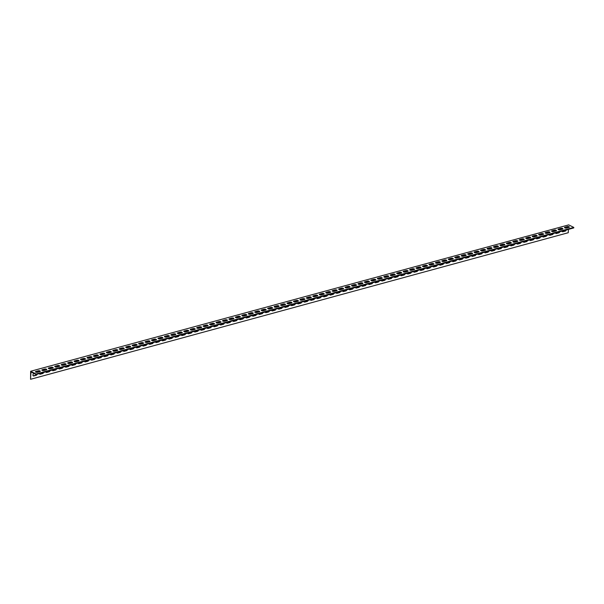 <?xml version="1.0" encoding="UTF-8"?>
<svg xmlns="http://www.w3.org/2000/svg" width="604" height="604" viewBox="0 0 604 604"><rect width="100%" height="100%" fill="white"/><g stroke="black" fill="none" stroke-linecap="round" stroke-linejoin="round"><path stroke-width="0.91" d="M568.56 227.096L568.538 227.512M568.432 229.384L568.251 232.729L30.562 379.289L30.638 371.271L36.119 373.974L36.089 374.495L30.978 371.973L30.562 379.289M36.119 373.974L573.8 227.406L568.689 224.884L30.638 371.271M43.141 372.57A1.268 0.883 -63.8 0 1 42.272 373.378L39.909 374.019A1.268 0.883 -63.8 0 1 39.615 374.042M36.685 374.329A1.268 0.883 -63.8 0 1 35.825 375.137L33.454 375.779A1.268 0.883 -63.8 0 1 33.16 375.801M49.596 370.811A1.268 0.883 -63.8 0 1 48.728 371.619L46.365 372.26A1.268 0.883 -63.8 0 1 46.063 372.283M56.044 369.052A1.268 0.883 -63.8 0 1 55.183 369.859L52.812 370.501A1.268 0.883 -63.8 0 1 52.518 370.524M62.499 367.292A1.268 0.883 -63.8 0 1 61.631 368.1L59.267 368.742A1.268 0.883 -63.8 0 1 58.965 368.765M68.947 365.533A1.268 0.883 -63.8 0 1 68.086 366.341L65.715 366.983A1.268 0.883 -63.8 0 1 65.421 367.006M75.402 363.774A1.268 0.883 -63.8 0 1 74.534 364.582L72.17 365.224A1.268 0.883 -63.8 0 1 71.876 365.254M81.857 362.015A1.268 0.883 -63.8 0 1 80.989 362.823L78.626 363.465A1.268 0.883 -63.8 0 1 78.324 363.495M88.305 360.256A1.268 0.883 -63.8 0 1 87.444 361.064L85.073 361.705A1.268 0.883 -63.8 0 1 84.779 361.736M94.76 358.504A1.268 0.883 -63.8 0 1 93.892 359.304L91.529 359.954A1.268 0.883 -63.8 0 1 91.227 359.976M101.208 356.745A1.268 0.883 -63.8 0 1 100.347 357.545L97.976 358.195A1.268 0.883 -63.8 0 1 97.682 358.217M107.663 354.986A1.268 0.883 -63.8 0 1 106.795 355.786L104.432 356.436A1.268 0.883 -63.8 0 1 104.13 356.458M114.118 353.227A1.268 0.883 -63.8 0 1 113.25 354.027L110.887 354.676A1.268 0.883 -63.8 0 1 110.585 354.699M120.566 351.468A1.268 0.883 -63.8 0 1 119.705 352.268L117.335 352.917A1.268 0.883 -63.8 0 1 117.04 352.94M127.021 349.708A1.268 0.883 -63.8 0 1 126.153 350.509L123.79 351.158A1.268 0.883 -63.8 0 1 123.488 351.181M133.469 347.949A1.268 0.883 -63.8 0 1 132.608 348.75L130.238 349.399A1.268 0.883 -63.8 0 1 129.943 349.422M139.924 346.19A1.268 0.883 -63.8 0 1 139.056 346.99L136.693 347.64A1.268 0.883 -63.8 0 1 136.391 347.662M146.379 344.431A1.268 0.883 -63.8 0 1 145.511 345.239L143.148 345.881A1.268 0.883 -63.8 0 1 142.846 345.903M152.827 342.672A1.268 0.883 -63.8 0 1 151.966 343.48L149.596 344.121A1.268 0.883 -63.8 0 1 149.301 344.144M159.282 340.913A1.268 0.883 -63.8 0 1 158.414 341.721L156.051 342.362A1.268 0.883 -63.8 0 1 155.749 342.385M165.73 339.154A1.268 0.883 -63.8 0 1 164.869 339.961L162.499 340.603A1.268 0.883 -63.8 0 1 162.204 340.626M172.185 337.394A1.268 0.883 -63.8 0 1 171.317 338.202L168.954 338.844A1.268 0.883 -63.8 0 1 168.652 338.867M178.641 335.635A1.268 0.883 -63.8 0 1 177.772 336.443L175.409 337.085A1.268 0.883 -63.8 0 1 175.107 337.108M185.088 333.876A1.268 0.883 -63.8 0 1 184.22 334.684L181.857 335.326A1.268 0.883 -63.8 0 1 181.562 335.348M191.543 332.117A1.268 0.883 -63.8 0 1 190.675 332.925L188.312 333.567A1.268 0.883 -63.8 0 1 188.01 333.589M197.991 330.358A1.268 0.883 -63.8 0 1 197.131 331.166L194.76 331.807A1.268 0.883 -63.8 0 1 194.465 331.83M204.446 328.599A1.268 0.883 -63.8 0 1 203.578 329.406L201.215 330.048A1.268 0.883 -63.8 0 1 200.913 330.078M210.902 326.839A1.268 0.883 -63.8 0 1 210.033 327.647L207.67 328.289A1.268 0.883 -63.8 0 1 207.368 328.319M217.349 325.08A1.268 0.883 -63.8 0 1 216.481 325.888L214.118 326.538A1.268 0.883 -63.8 0 1 213.824 326.56M223.805 323.329A1.268 0.883 -63.8 0 1 222.936 324.129L220.573 324.778A1.268 0.883 -63.8 0 1 220.271 324.801M230.252 321.57A1.268 0.883 -63.8 0 1 229.392 322.37L227.021 323.019A1.268 0.883 -63.8 0 1 226.727 323.042M236.708 319.81A1.268 0.883 -63.8 0 1 235.839 320.611L233.476 321.26A1.268 0.883 -63.8 0 1 233.174 321.283M243.155 318.051A1.268 0.883 -63.8 0 1 242.295 318.852L239.924 319.501A1.268 0.883 -63.8 0 1 239.629 319.524M249.611 316.292A1.268 0.883 -63.8 0 1 248.742 317.092L246.379 317.742A1.268 0.883 -63.8 0 1 246.085 317.764M256.066 314.533A1.268 0.883 -63.8 0 1 255.198 315.333L252.834 315.983A1.268 0.883 -63.8 0 1 252.532 316.005M262.513 312.774A1.268 0.883 -63.8 0 1 261.653 313.574L259.282 314.223A1.268 0.883 -63.8 0 1 258.988 314.246M268.969 311.015A1.268 0.883 -63.8 0 1 268.101 311.815L265.737 312.464A1.268 0.883 -63.8 0 1 265.435 312.487M275.416 309.256A1.268 0.883 -63.8 0 1 274.556 310.063L272.185 310.705A1.268 0.883 -63.8 0 1 271.891 310.728M281.872 307.496A1.268 0.883 -63.8 0 1 281.003 308.304L278.64 308.946A1.268 0.883 -63.8 0 1 278.346 308.969M288.327 305.737A1.268 0.883 -63.8 0 1 287.459 306.545L285.096 307.187A1.268 0.883 -63.8 0 1 284.794 307.209M294.775 303.978A1.268 0.883 -63.8 0 1 293.914 304.786L291.543 305.428A1.268 0.883 -63.8 0 1 291.249 305.45M301.23 302.219A1.268 0.883 -63.8 0 1 300.362 303.027L297.998 303.669A1.268 0.883 -63.8 0 1 297.697 303.691M307.678 300.46A1.268 0.883 -63.8 0 1 306.817 301.268L304.446 301.909A1.268 0.883 -63.8 0 1 304.152 301.932M314.133 298.701A1.268 0.883 -63.8 0 1 313.265 299.508L310.901 300.15A1.268 0.883 -63.8 0 1 310.607 300.173M320.588 296.942A1.268 0.883 -63.8 0 1 319.72 297.749L317.357 298.391A1.268 0.883 -63.8 0 1 317.055 298.414M327.036 295.182A1.268 0.883 -63.8 0 1 326.175 295.99L323.804 296.632A1.268 0.883 -63.8 0 1 323.51 296.662M333.491 293.423A1.268 0.883 -63.8 0 1 332.623 294.231L330.26 294.873A1.268 0.883 -63.8 0 1 329.958 294.903M339.939 291.664A1.268 0.883 -63.8 0 1 339.078 292.472L336.707 293.114A1.268 0.883 -63.8 0 1 336.413 293.144M346.394 289.905A1.268 0.883 -63.8 0 1 345.526 290.713L343.163 291.362A1.268 0.883 -63.8 0 1 342.868 291.385M352.849 288.153A1.268 0.883 -63.8 0 1 351.981 288.954L349.618 289.603A1.268 0.883 -63.8 0 1 349.316 289.626M359.297 286.394A1.268 0.883 -63.8 0 1 358.436 287.194L356.066 287.844A1.268 0.883 -63.8 0 1 355.771 287.866M365.752 284.635A1.268 0.883 -63.8 0 1 364.884 285.435L362.521 286.085A1.268 0.883 -63.8 0 1 362.219 286.107M372.2 282.876A1.268 0.883 -63.8 0 1 371.339 283.676L368.969 284.325A1.268 0.883 -63.8 0 1 368.674 284.348M378.655 281.117A1.268 0.883 -63.8 0 1 377.787 281.917L375.424 282.566A1.268 0.883 -63.8 0 1 375.122 282.589M385.11 279.358A1.268 0.883 -63.8 0 1 384.242 280.158L381.879 280.807A1.268 0.883 -63.8 0 1 381.577 280.83M391.558 277.598A1.268 0.883 -63.8 0 1 390.697 278.399L388.327 279.048A1.268 0.883 -63.8 0 1 388.032 279.071M398.013 275.839A1.268 0.883 -63.8 0 1 397.145 276.647L394.782 277.289A1.268 0.883 -63.8 0 1 394.48 277.312M404.461 274.08A1.268 0.883 -63.8 0 1 403.6 274.888L401.23 275.53A1.268 0.883 -63.8 0 1 400.935 275.552M410.916 272.321A1.268 0.883 -63.8 0 1 410.048 273.129L407.685 273.771A1.268 0.883 -63.8 0 1 407.383 273.793M417.372 270.562A1.268 0.883 -63.8 0 1 416.503 271.37L414.14 272.011A1.268 0.883 -63.8 0 1 413.838 272.034M423.819 268.803A1.268 0.883 -63.8 0 1 422.959 269.611L420.588 270.252A1.268 0.883 -63.8 0 1 420.293 270.275M430.274 267.043A1.268 0.883 -63.8 0 1 429.406 267.851L427.043 268.493A1.268 0.883 -63.8 0 1 426.741 268.516M436.722 265.284A1.268 0.883 -63.8 0 1 435.861 266.092L433.491 266.734A1.268 0.883 -63.8 0 1 433.196 266.757M443.177 263.525A1.268 0.883 -63.8 0 1 442.309 264.333L439.946 264.975A1.268 0.883 -63.8 0 1 439.644 264.997M449.633 261.766A1.268 0.883 -63.8 0 1 448.764 262.574L446.401 263.216A1.268 0.883 -63.8 0 1 446.099 263.238M456.08 260.007A1.268 0.883 -63.8 0 1 455.212 260.815L452.849 261.457A1.268 0.883 -63.8 0 1 452.555 261.487M462.536 258.248A1.268 0.883 -63.8 0 1 461.667 259.056L459.304 259.697A1.268 0.883 -63.8 0 1 459.002 259.728M468.983 256.489A1.268 0.883 -63.8 0 1 468.123 257.296L465.752 257.938A1.268 0.883 -63.8 0 1 465.457 257.968M475.439 254.729A1.268 0.883 -63.8 0 1 474.57 255.537L472.207 256.187A1.268 0.883 -63.8 0 1 471.905 256.209M481.894 252.978A1.268 0.883 -63.8 0 1 481.026 253.778L478.662 254.427A1.268 0.883 -63.8 0 1 478.36 254.45M488.342 251.219A1.268 0.883 -63.8 0 1 487.473 252.019L485.11 252.668A1.268 0.883 -63.8 0 1 484.816 252.691M494.797 249.46A1.268 0.883 -63.8 0 1 493.929 250.26L491.565 250.909A1.268 0.883 -63.8 0 1 491.263 250.932M501.244 247.7A1.268 0.883 -63.8 0 1 500.384 248.501L498.013 249.15A1.268 0.883 -63.8 0 1 497.719 249.173M507.7 245.941A1.268 0.883 -63.8 0 1 506.831 246.742L504.468 247.391A1.268 0.883 -63.8 0 1 504.166 247.413M514.147 244.182A1.268 0.883 -63.8 0 1 513.287 244.982L510.916 245.632A1.268 0.883 -63.8 0 1 510.622 245.654M520.603 242.423A1.268 0.883 -63.8 0 1 519.734 243.223L517.371 243.873A1.268 0.883 -63.8 0 1 517.077 243.895M527.058 240.664A1.268 0.883 -63.8 0 1 526.19 241.472L523.827 242.113A1.268 0.883 -63.8 0 1 523.525 242.136M533.506 238.905A1.268 0.883 -63.8 0 1 532.645 239.713L530.274 240.354A1.268 0.883 -63.8 0 1 529.98 240.377M539.961 237.146A1.268 0.883 -63.8 0 1 539.093 237.953L536.73 238.595A1.268 0.883 -63.8 0 1 536.428 238.618M546.409 235.386A1.268 0.883 -63.8 0 1 545.548 236.194L543.177 236.836A1.268 0.883 -63.8 0 1 542.883 236.859M552.864 233.627A1.268 0.883 -63.8 0 1 551.996 234.435L549.632 235.077A1.268 0.883 -63.8 0 1 549.338 235.099M559.319 231.868A1.268 0.883 -63.8 0 1 558.451 232.676L556.088 233.318A1.268 0.883 -63.8 0 1 555.786 233.34M565.767 230.109A1.268 0.883 -63.8 0 1 564.906 230.917L562.535 231.558A1.268 0.883 -63.8 0 1 562.241 231.581M564.936 227.24A1.268 0.476 3.2 0 0 564.491 227.572A1.268 0.476 3.2 0 0 565.216 228.048A1.268 0.476 3.2 0 0 566.582 228.048L568.945 227.398A1.268 0.476 3.2 0 0 569.391 227.066A1.268 0.476 3.2 0 0 568.674 226.591A1.268 0.476 3.2 0 0 567.299 226.591L564.936 227.24L564.906 227.761A1.268 0.476 3.2 0 0 564.68 227.844M558.489 228.999A1.268 0.476 3.2 0 0 558.036 229.331A1.268 0.476 3.2 0 0 558.76 229.807A1.268 0.476 3.2 0 0 560.127 229.807L562.498 229.158A1.268 0.476 3.2 0 0 562.943 228.825A1.268 0.476 3.2 0 0 562.218 228.35A1.268 0.476 3.2 0 0 560.852 228.35L558.489 228.999L558.458 229.52A1.268 0.476 3.2 0 0 558.232 229.603M552.033 230.758A1.268 0.476 3.2 0 0 551.588 231.09A1.268 0.476 3.2 0 0 552.313 231.566A1.268 0.476 3.2 0 0 553.679 231.566L556.042 230.917A1.268 0.476 3.2 0 0 556.488 230.585A1.268 0.476 3.2 0 0 555.763 230.109A1.268 0.476 3.2 0 0 554.396 230.109L552.033 230.758L552.003 231.279A1.268 0.476 3.2 0 0 551.777 231.362M545.578 232.517A1.268 0.476 3.2 0 0 545.133 232.85A1.268 0.476 3.2 0 0 545.857 233.325A1.268 0.476 3.2 0 0 547.224 233.325L549.587 232.676A1.268 0.476 3.2 0 0 550.04 232.344A1.268 0.476 3.2 0 0 549.315 231.868A1.268 0.476 3.2 0 0 547.949 231.868L545.578 232.517L545.548 233.038A1.268 0.476 3.2 0 0 545.321 233.121M539.13 234.269A1.268 0.476 3.2 0 0 538.677 234.609A1.268 0.476 3.2 0 0 539.402 235.084A1.268 0.476 3.2 0 0 540.769 235.084L543.139 234.435A1.268 0.476 3.2 0 0 543.585 234.103A1.268 0.476 3.2 0 0 542.86 233.627A1.268 0.476 3.2 0 0 541.494 233.627L539.13 234.269L539.1 234.797A1.268 0.476 3.2 0 0 538.874 234.881M532.675 236.028A1.268 0.476 3.2 0 0 532.23 236.368A1.268 0.476 3.2 0 0 532.954 236.844A1.268 0.476 3.2 0 0 534.321 236.844L536.684 236.194A1.268 0.476 3.2 0 0 537.13 235.862A1.268 0.476 3.2 0 0 536.412 235.386A1.268 0.476 3.2 0 0 535.038 235.386L532.675 236.028L532.645 236.557A1.268 0.476 3.2 0 0 532.418 236.64M526.227 237.787A1.268 0.476 3.2 0 0 525.774 238.127A1.268 0.476 3.2 0 0 526.499 238.603A1.268 0.476 3.2 0 0 527.866 238.603L530.236 237.953A1.268 0.476 3.2 0 0 530.682 237.621A1.268 0.476 3.2 0 0 529.957 237.146A1.268 0.476 3.2 0 0 528.591 237.146L526.227 237.787L526.197 238.316A1.268 0.476 3.2 0 0 525.971 238.399M519.772 239.546A1.268 0.476 3.2 0 0 519.327 239.886A1.268 0.476 3.2 0 0 520.052 240.362A1.268 0.476 3.2 0 0 521.418 240.362L523.781 239.713A1.268 0.476 3.2 0 0 524.227 239.38A1.268 0.476 3.2 0 0 523.502 238.905A1.268 0.476 3.2 0 0 522.135 238.905L519.772 239.546L519.742 240.075A1.268 0.476 3.2 0 0 519.515 240.158M513.317 241.306A1.268 0.476 3.2 0 0 512.871 241.638A1.268 0.476 3.2 0 0 513.596 242.121A1.268 0.476 3.2 0 0 514.963 242.113L517.326 241.472A1.268 0.476 3.2 0 0 517.779 241.139A1.268 0.476 3.2 0 0 517.054 240.664A1.268 0.476 3.2 0 0 515.688 240.664L513.317 241.306L513.287 241.834A1.268 0.476 3.2 0 0 513.06 241.917M506.869 243.065A1.268 0.476 3.2 0 0 506.416 243.397A1.268 0.476 3.2 0 0 507.141 243.88A1.268 0.476 3.2 0 0 508.508 243.873L510.878 243.231A1.268 0.476 3.2 0 0 511.324 242.899A1.268 0.476 3.2 0 0 510.599 242.423A1.268 0.476 3.2 0 0 509.232 242.423L506.869 243.065L506.839 243.586A1.268 0.476 3.2 0 0 506.613 243.676M500.414 244.824A1.268 0.476 3.2 0 0 499.969 245.156A1.268 0.476 3.2 0 0 500.693 245.639A1.268 0.476 3.2 0 0 502.06 245.632L504.423 244.99A1.268 0.476 3.2 0 0 504.869 244.658A1.268 0.476 3.2 0 0 504.151 244.182A1.268 0.476 3.2 0 0 502.777 244.182L500.414 244.824L500.384 245.345A1.268 0.476 3.2 0 0 500.157 245.435M493.966 246.583A1.268 0.476 3.2 0 0 493.513 246.915A1.268 0.476 3.2 0 0 494.238 247.398A1.268 0.476 3.2 0 0 495.605 247.391L497.975 246.749A1.268 0.476 3.2 0 0 498.421 246.417A1.268 0.476 3.2 0 0 497.696 245.934A1.268 0.476 3.2 0 0 496.329 245.941L493.966 246.583L493.936 247.104A1.268 0.476 3.2 0 0 493.71 247.187M487.511 248.342A1.268 0.476 3.2 0 0 487.066 248.674A1.268 0.476 3.2 0 0 487.79 249.158A1.268 0.476 3.2 0 0 489.157 249.15L491.52 248.508A1.268 0.476 3.2 0 0 491.966 248.176A1.268 0.476 3.2 0 0 491.241 247.693A1.268 0.476 3.2 0 0 489.874 247.7L487.511 248.342L487.481 248.863A1.268 0.476 3.2 0 0 487.254 248.946M481.056 250.101A1.268 0.476 3.2 0 0 480.61 250.433A1.268 0.476 3.2 0 0 481.335 250.909A1.268 0.476 3.2 0 0 482.702 250.909L485.065 250.267A1.268 0.476 3.2 0 0 485.518 249.935A1.268 0.476 3.2 0 0 484.793 249.452A1.268 0.476 3.2 0 0 483.426 249.46L481.056 250.101L481.026 250.622A1.268 0.476 3.2 0 0 480.807 250.705M474.608 251.86A1.268 0.476 3.2 0 0 474.155 252.193A1.268 0.476 3.2 0 0 474.88 252.668A1.268 0.476 3.2 0 0 476.246 252.668L478.617 252.027A1.268 0.476 3.2 0 0 479.063 251.694A1.268 0.476 3.2 0 0 478.338 251.211A1.268 0.476 3.2 0 0 476.971 251.219L474.608 251.86L474.578 252.381A1.268 0.476 3.2 0 0 474.351 252.464M468.153 253.62A1.268 0.476 3.2 0 0 467.707 253.952A1.268 0.476 3.2 0 0 468.432 254.427A1.268 0.476 3.2 0 0 469.799 254.427L472.162 253.786A1.268 0.476 3.2 0 0 472.615 253.453A1.268 0.476 3.2 0 0 471.89 252.97A1.268 0.476 3.2 0 0 470.524 252.978L468.153 253.62L468.123 254.141A1.268 0.476 3.2 0 0 467.896 254.224M461.705 255.379A1.268 0.476 3.2 0 0 461.252 255.711A1.268 0.476 3.2 0 0 461.977 256.187A1.268 0.476 3.2 0 0 463.344 256.187L465.714 255.545A1.268 0.476 3.2 0 0 466.16 255.205A1.268 0.476 3.2 0 0 465.435 254.729A1.268 0.476 3.2 0 0 464.068 254.729L461.705 255.379L461.675 255.9A1.268 0.476 3.2 0 0 461.448 255.983M455.25 257.138A1.268 0.476 3.2 0 0 454.804 257.47A1.268 0.476 3.2 0 0 455.529 257.946A1.268 0.476 3.2 0 0 456.896 257.946L459.259 257.304A1.268 0.476 3.2 0 0 459.704 256.964A1.268 0.476 3.2 0 0 458.98 256.489A1.268 0.476 3.2 0 0 457.613 256.489L455.25 257.138L455.22 257.659A1.268 0.476 3.2 0 0 454.993 257.742M448.795 258.897A1.268 0.476 3.2 0 0 448.349 259.229A1.268 0.476 3.2 0 0 449.074 259.705A1.268 0.476 3.2 0 0 450.441 259.705L452.804 259.063A1.268 0.476 3.2 0 0 453.257 258.723A1.268 0.476 3.2 0 0 452.532 258.248A1.268 0.476 3.2 0 0 451.165 258.248L448.795 258.897L448.772 259.418A1.268 0.476 3.2 0 0 448.546 259.501M442.347 260.656A1.268 0.476 3.2 0 0 441.901 260.988A1.268 0.476 3.2 0 0 442.619 261.464A1.268 0.476 3.2 0 0 443.985 261.464L446.356 260.822A1.268 0.476 3.2 0 0 446.801 260.483A1.268 0.476 3.2 0 0 446.077 260.007A1.268 0.476 3.2 0 0 444.71 260.007L442.347 260.656L442.317 261.177A1.268 0.476 3.2 0 0 442.09 261.26M435.892 262.415A1.268 0.476 3.2 0 0 435.446 262.748A1.268 0.476 3.2 0 0 436.171 263.223A1.268 0.476 3.2 0 0 437.538 263.223L439.901 262.574A1.268 0.476 3.2 0 0 440.354 262.242A1.268 0.476 3.2 0 0 439.629 261.766A1.268 0.476 3.2 0 0 438.262 261.766L435.892 262.415L435.861 262.936A1.268 0.476 3.2 0 0 435.635 263.019M429.444 264.174A1.268 0.476 3.2 0 0 428.991 264.507A1.268 0.476 3.2 0 0 429.716 264.982A1.268 0.476 3.2 0 0 431.082 264.982L433.453 264.333A1.268 0.476 3.2 0 0 433.899 264.001A1.268 0.476 3.2 0 0 433.174 263.525A1.268 0.476 3.2 0 0 431.807 263.525L429.444 264.174L429.414 264.695A1.268 0.476 3.2 0 0 429.187 264.779M422.989 265.934A1.268 0.476 3.2 0 0 422.543 266.266A1.268 0.476 3.2 0 0 423.268 266.742A1.268 0.476 3.2 0 0 424.635 266.742L426.998 266.092A1.268 0.476 3.2 0 0 427.443 265.76A1.268 0.476 3.2 0 0 426.718 265.284A1.268 0.476 3.2 0 0 425.352 265.284L422.989 265.934L422.959 266.455A1.268 0.476 3.2 0 0 422.732 266.538M416.534 267.693A1.268 0.476 3.2 0 0 416.088 268.025A1.268 0.476 3.2 0 0 416.813 268.501A1.268 0.476 3.2 0 0 418.179 268.501L420.543 267.851A1.268 0.476 3.2 0 0 420.996 267.519A1.268 0.476 3.2 0 0 420.271 267.043A1.268 0.476 3.2 0 0 418.904 267.043L416.534 267.693L416.511 268.214A1.268 0.476 3.2 0 0 416.284 268.297M410.086 269.444A1.268 0.476 3.2 0 0 409.64 269.784A1.268 0.476 3.2 0 0 410.358 270.26A1.268 0.476 3.2 0 0 411.732 270.26L414.095 269.611A1.268 0.476 3.2 0 0 414.54 269.278A1.268 0.476 3.2 0 0 413.816 268.803A1.268 0.476 3.2 0 0 412.449 268.803L410.086 269.444L410.056 269.973A1.268 0.476 3.2 0 0 409.829 270.056M403.631 271.204A1.268 0.476 3.2 0 0 403.185 271.543A1.268 0.476 3.2 0 0 403.91 272.019A1.268 0.476 3.2 0 0 405.276 272.019L407.64 271.37A1.268 0.476 3.2 0 0 408.093 271.037A1.268 0.476 3.2 0 0 407.368 270.562A1.268 0.476 3.2 0 0 406.001 270.562L403.631 271.204L403.6 271.732A1.268 0.476 3.2 0 0 403.374 271.815M397.183 272.963A1.268 0.476 3.2 0 0 396.73 273.302A1.268 0.476 3.2 0 0 397.455 273.778A1.268 0.476 3.2 0 0 398.821 273.778L401.192 273.129A1.268 0.476 3.2 0 0 401.637 272.797A1.268 0.476 3.2 0 0 400.913 272.321A1.268 0.476 3.2 0 0 399.546 272.321L397.183 272.963L397.153 273.491A1.268 0.476 3.2 0 0 396.926 273.574M390.728 274.722A1.268 0.476 3.2 0 0 390.282 275.062A1.268 0.476 3.2 0 0 391.007 275.537A1.268 0.476 3.2 0 0 392.374 275.537L394.737 274.888A1.268 0.476 3.2 0 0 395.182 274.556A1.268 0.476 3.2 0 0 394.457 274.08A1.268 0.476 3.2 0 0 393.091 274.08L390.728 274.722L390.697 275.25A1.268 0.476 3.2 0 0 390.471 275.333M384.272 276.481A1.268 0.476 3.2 0 0 383.827 276.813A1.268 0.476 3.2 0 0 384.552 277.296A1.268 0.476 3.2 0 0 385.918 277.289L388.281 276.647A1.268 0.476 3.2 0 0 388.734 276.315A1.268 0.476 3.2 0 0 388.01 275.839A1.268 0.476 3.2 0 0 386.643 275.839L384.272 276.481L384.25 277.002A1.268 0.476 3.2 0 0 384.023 277.093M377.825 278.24A1.268 0.476 3.2 0 0 377.379 278.572A1.268 0.476 3.2 0 0 378.096 279.056A1.268 0.476 3.2 0 0 379.471 279.048L381.834 278.406A1.268 0.476 3.2 0 0 382.279 278.074A1.268 0.476 3.2 0 0 381.554 277.598A1.268 0.476 3.2 0 0 380.188 277.598L377.825 278.24L377.794 278.761A1.268 0.476 3.2 0 0 377.568 278.852M371.369 279.999A1.268 0.476 3.2 0 0 370.924 280.332A1.268 0.476 3.2 0 0 371.649 280.815A1.268 0.476 3.2 0 0 373.015 280.807L375.378 280.165A1.268 0.476 3.2 0 0 375.831 279.833A1.268 0.476 3.2 0 0 375.107 279.35A1.268 0.476 3.2 0 0 373.74 279.358L371.369 279.999L371.339 280.52A1.268 0.476 3.2 0 0 371.113 280.611M364.922 281.758A1.268 0.476 3.2 0 0 364.469 282.091A1.268 0.476 3.2 0 0 365.193 282.574A1.268 0.476 3.2 0 0 366.56 282.566L368.931 281.925A1.268 0.476 3.2 0 0 369.376 281.592A1.268 0.476 3.2 0 0 368.651 281.109A1.268 0.476 3.2 0 0 367.285 281.117L364.922 281.758L364.892 282.279A1.268 0.476 3.2 0 0 364.665 282.362M358.466 283.518A1.268 0.476 3.2 0 0 358.021 283.85A1.268 0.476 3.2 0 0 358.746 284.333A1.268 0.476 3.2 0 0 360.112 284.325L362.476 283.684A1.268 0.476 3.2 0 0 362.921 283.351A1.268 0.476 3.2 0 0 362.196 282.868A1.268 0.476 3.2 0 0 360.83 282.876L358.466 283.518L358.436 284.039A1.268 0.476 3.2 0 0 358.21 284.122M352.011 285.277A1.268 0.476 3.2 0 0 351.566 285.609A1.268 0.476 3.2 0 0 352.291 286.085A1.268 0.476 3.2 0 0 353.657 286.085L356.028 285.443A1.268 0.476 3.2 0 0 356.473 285.111A1.268 0.476 3.2 0 0 355.748 284.627A1.268 0.476 3.2 0 0 354.382 284.635L352.011 285.277L351.989 285.798A1.268 0.476 3.2 0 0 351.762 285.881M345.563 287.036A1.268 0.476 3.2 0 0 345.118 287.368A1.268 0.476 3.2 0 0 345.835 287.844A1.268 0.476 3.2 0 0 347.209 287.844L349.573 287.202A1.268 0.476 3.2 0 0 350.018 286.87A1.268 0.476 3.2 0 0 349.293 286.387A1.268 0.476 3.2 0 0 347.927 286.394L345.563 287.036L345.533 287.557A1.268 0.476 3.2 0 0 345.307 287.64M339.108 288.795A1.268 0.476 3.2 0 0 338.663 289.127A1.268 0.476 3.2 0 0 339.388 289.603A1.268 0.476 3.2 0 0 340.754 289.603L343.117 288.961A1.268 0.476 3.2 0 0 343.57 288.621A1.268 0.476 3.2 0 0 342.846 288.146A1.268 0.476 3.2 0 0 341.479 288.146L339.108 288.795L339.078 289.316A1.268 0.476 3.2 0 0 338.852 289.399M332.661 290.554A1.268 0.476 3.2 0 0 332.208 290.886A1.268 0.476 3.2 0 0 332.932 291.362A1.268 0.476 3.2 0 0 334.299 291.362L336.67 290.72A1.268 0.476 3.2 0 0 337.115 290.381A1.268 0.476 3.2 0 0 336.39 289.905A1.268 0.476 3.2 0 0 335.024 289.905L332.661 290.554L332.63 291.075A1.268 0.476 3.2 0 0 332.404 291.158M326.205 292.313A1.268 0.476 3.2 0 0 325.76 292.646A1.268 0.476 3.2 0 0 326.485 293.121A1.268 0.476 3.2 0 0 327.851 293.121L330.214 292.479A1.268 0.476 3.2 0 0 330.66 292.14A1.268 0.476 3.2 0 0 329.943 291.664A1.268 0.476 3.2 0 0 328.568 291.664L326.205 292.313L326.175 292.834A1.268 0.476 3.2 0 0 325.949 292.917M319.75 294.072A1.268 0.476 3.2 0 0 319.305 294.405A1.268 0.476 3.2 0 0 320.029 294.88A1.268 0.476 3.2 0 0 321.396 294.88L323.767 294.239A1.268 0.476 3.2 0 0 324.212 293.899A1.268 0.476 3.2 0 0 323.487 293.423A1.268 0.476 3.2 0 0 322.121 293.423L319.75 294.072L319.727 294.593A1.268 0.476 3.2 0 0 319.501 294.677M313.302 295.832A1.268 0.476 3.2 0 0 312.857 296.164A1.268 0.476 3.2 0 0 313.582 296.639A1.268 0.476 3.2 0 0 314.948 296.639L317.311 295.998A1.268 0.476 3.2 0 0 317.757 295.658A1.268 0.476 3.2 0 0 317.032 295.182A1.268 0.476 3.2 0 0 315.666 295.182L313.302 295.832L313.272 296.353A1.268 0.476 3.2 0 0 313.046 296.436M306.847 297.591A1.268 0.476 3.2 0 0 306.402 297.923A1.268 0.476 3.2 0 0 307.126 298.399A1.268 0.476 3.2 0 0 308.493 298.399L310.856 297.749A1.268 0.476 3.2 0 0 311.309 297.417A1.268 0.476 3.2 0 0 310.584 296.942A1.268 0.476 3.2 0 0 309.218 296.942L306.847 297.591L306.817 298.112A1.268 0.476 3.2 0 0 306.59 298.195M300.399 299.35A1.268 0.476 3.2 0 0 299.946 299.682A1.268 0.476 3.2 0 0 300.671 300.158A1.268 0.476 3.2 0 0 302.038 300.158L304.408 299.508A1.268 0.476 3.2 0 0 304.854 299.176A1.268 0.476 3.2 0 0 304.129 298.701A1.268 0.476 3.2 0 0 302.763 298.701L300.399 299.35L300.369 299.871A1.268 0.476 3.2 0 0 300.143 299.954M293.944 301.109A1.268 0.476 3.2 0 0 293.499 301.441A1.268 0.476 3.2 0 0 294.224 301.917A1.268 0.476 3.2 0 0 295.59 301.917L297.953 301.268A1.268 0.476 3.2 0 0 298.399 300.935A1.268 0.476 3.2 0 0 297.681 300.46A1.268 0.476 3.2 0 0 296.307 300.46L293.944 301.109L293.914 301.63A1.268 0.476 3.2 0 0 293.687 301.713M287.496 302.861A1.268 0.476 3.2 0 0 287.043 303.2A1.268 0.476 3.2 0 0 287.768 303.676A1.268 0.476 3.2 0 0 289.135 303.676L291.506 303.027A1.268 0.476 3.2 0 0 291.951 302.695A1.268 0.476 3.2 0 0 291.226 302.219A1.268 0.476 3.2 0 0 289.86 302.219L287.496 302.861L287.466 303.389A1.268 0.476 3.2 0 0 287.24 303.472M281.041 304.62A1.268 0.476 3.2 0 0 280.596 304.96A1.268 0.476 3.2 0 0 281.321 305.435A1.268 0.476 3.2 0 0 282.687 305.435L285.05 304.786A1.268 0.476 3.2 0 0 285.496 304.454A1.268 0.476 3.2 0 0 284.771 303.978A1.268 0.476 3.2 0 0 283.404 303.978L281.041 304.62L281.011 305.148A1.268 0.476 3.2 0 0 280.784 305.231M274.586 306.379A1.268 0.476 3.2 0 0 274.141 306.719A1.268 0.476 3.2 0 0 274.865 307.194A1.268 0.476 3.2 0 0 276.232 307.194L278.595 306.545A1.268 0.476 3.2 0 0 279.048 306.213A1.268 0.476 3.2 0 0 278.323 305.737A1.268 0.476 3.2 0 0 276.957 305.737L274.586 306.379L274.556 306.908A1.268 0.476 3.2 0 0 274.329 306.991M268.138 308.138A1.268 0.476 3.2 0 0 267.685 308.478A1.268 0.476 3.2 0 0 268.41 308.954A1.268 0.476 3.2 0 0 269.777 308.954L272.147 308.304A1.268 0.476 3.2 0 0 272.593 307.972A1.268 0.476 3.2 0 0 271.868 307.496A1.268 0.476 3.2 0 0 270.501 307.496L268.138 308.138L268.108 308.667A1.268 0.476 3.2 0 0 267.882 308.75M261.683 309.897A1.268 0.476 3.2 0 0 261.238 310.237A1.268 0.476 3.2 0 0 261.962 310.713A1.268 0.476 3.2 0 0 263.329 310.713L265.692 310.063A1.268 0.476 3.2 0 0 266.137 309.731A1.268 0.476 3.2 0 0 265.42 309.256A1.268 0.476 3.2 0 0 264.046 309.256L261.683 309.897L261.653 310.426A1.268 0.476 3.2 0 0 261.426 310.509M255.235 311.656A1.268 0.476 3.2 0 0 254.782 311.989A1.268 0.476 3.2 0 0 255.507 312.472A1.268 0.476 3.2 0 0 256.874 312.464L259.244 311.823A1.268 0.476 3.2 0 0 259.69 311.49A1.268 0.476 3.2 0 0 258.965 311.015A1.268 0.476 3.2 0 0 257.598 311.015L255.235 311.656L255.205 312.177A1.268 0.476 3.2 0 0 254.979 312.268M248.78 313.416A1.268 0.476 3.2 0 0 248.335 313.748A1.268 0.476 3.2 0 0 249.059 314.231A1.268 0.476 3.2 0 0 250.426 314.223L252.789 313.582A1.268 0.476 3.2 0 0 253.235 313.25A1.268 0.476 3.2 0 0 252.51 312.774A1.268 0.476 3.2 0 0 251.143 312.774L248.78 313.416L248.75 313.937A1.268 0.476 3.2 0 0 248.523 314.027M242.325 315.175A1.268 0.476 3.2 0 0 241.879 315.507A1.268 0.476 3.2 0 0 242.604 315.99A1.268 0.476 3.2 0 0 243.971 315.983L246.334 315.341A1.268 0.476 3.2 0 0 246.787 315.009A1.268 0.476 3.2 0 0 246.062 314.525A1.268 0.476 3.2 0 0 244.696 314.533L242.325 315.175L242.295 315.696A1.268 0.476 3.2 0 0 242.068 315.779M235.877 316.934A1.268 0.476 3.2 0 0 235.424 317.266A1.268 0.476 3.2 0 0 236.149 317.749A1.268 0.476 3.2 0 0 237.515 317.742L239.886 317.1A1.268 0.476 3.2 0 0 240.332 316.768A1.268 0.476 3.2 0 0 239.607 316.285A1.268 0.476 3.2 0 0 238.24 316.292L235.877 316.934L235.847 317.455A1.268 0.476 3.2 0 0 235.62 317.538M229.422 318.693A1.268 0.476 3.2 0 0 228.976 319.025A1.268 0.476 3.2 0 0 229.701 319.508A1.268 0.476 3.2 0 0 231.068 319.501L233.431 318.859A1.268 0.476 3.2 0 0 233.876 318.527A1.268 0.476 3.2 0 0 233.159 318.044A1.268 0.476 3.2 0 0 231.785 318.051L229.422 318.693L229.392 319.214A1.268 0.476 3.2 0 0 229.165 319.297M222.974 320.452A1.268 0.476 3.2 0 0 222.521 320.784A1.268 0.476 3.2 0 0 223.246 321.26A1.268 0.476 3.2 0 0 224.613 321.26L226.983 320.618A1.268 0.476 3.2 0 0 227.429 320.286A1.268 0.476 3.2 0 0 226.704 319.803A1.268 0.476 3.2 0 0 225.337 319.81L222.974 320.452L222.944 320.973A1.268 0.476 3.2 0 0 222.717 321.056M216.519 322.211A1.268 0.476 3.2 0 0 216.073 322.544A1.268 0.476 3.2 0 0 216.798 323.019A1.268 0.476 3.2 0 0 218.165 323.019L220.528 322.377A1.268 0.476 3.2 0 0 220.973 322.045A1.268 0.476 3.2 0 0 220.249 321.562A1.268 0.476 3.2 0 0 218.882 321.57L216.519 322.211L216.489 322.732A1.268 0.476 3.2 0 0 216.262 322.815M210.064 323.971A1.268 0.476 3.2 0 0 209.618 324.303A1.268 0.476 3.2 0 0 210.343 324.778A1.268 0.476 3.2 0 0 211.71 324.778L214.073 324.137A1.268 0.476 3.2 0 0 214.526 323.797A1.268 0.476 3.2 0 0 213.801 323.321A1.268 0.476 3.2 0 0 212.434 323.321L210.064 323.971L210.033 324.491A1.268 0.476 3.2 0 0 209.814 324.575M203.616 325.73A1.268 0.476 3.2 0 0 203.163 326.062A1.268 0.476 3.2 0 0 203.888 326.538A1.268 0.476 3.2 0 0 205.254 326.538L207.625 325.896A1.268 0.476 3.2 0 0 208.07 325.556A1.268 0.476 3.2 0 0 207.346 325.08A1.268 0.476 3.2 0 0 205.979 325.08L203.616 325.73L203.586 326.251A1.268 0.476 3.2 0 0 203.359 326.334M197.161 327.489A1.268 0.476 3.2 0 0 196.715 327.821A1.268 0.476 3.2 0 0 197.44 328.297A1.268 0.476 3.2 0 0 198.807 328.297L201.17 327.655A1.268 0.476 3.2 0 0 201.623 327.315A1.268 0.476 3.2 0 0 200.898 326.839A1.268 0.476 3.2 0 0 199.531 326.839L197.161 327.489L197.131 328.01A1.268 0.476 3.2 0 0 196.904 328.093M190.713 329.248A1.268 0.476 3.2 0 0 190.26 329.58A1.268 0.476 3.2 0 0 190.985 330.056A1.268 0.476 3.2 0 0 192.351 330.056L194.722 329.414A1.268 0.476 3.2 0 0 195.167 329.074A1.268 0.476 3.2 0 0 194.443 328.599A1.268 0.476 3.2 0 0 193.076 328.599L190.713 329.248L190.683 329.769A1.268 0.476 3.2 0 0 190.456 329.852M184.258 331.007A1.268 0.476 3.2 0 0 183.812 331.339A1.268 0.476 3.2 0 0 184.537 331.815A1.268 0.476 3.2 0 0 185.904 331.815L188.267 331.166A1.268 0.476 3.2 0 0 188.712 330.833A1.268 0.476 3.2 0 0 187.987 330.358A1.268 0.476 3.2 0 0 186.621 330.358L184.258 331.007L184.228 331.528A1.268 0.476 3.2 0 0 184.001 331.611M177.803 332.766A1.268 0.476 3.2 0 0 177.357 333.098A1.268 0.476 3.2 0 0 178.082 333.574A1.268 0.476 3.2 0 0 179.448 333.574L181.812 332.925A1.268 0.476 3.2 0 0 182.265 332.593A1.268 0.476 3.2 0 0 181.54 332.117A1.268 0.476 3.2 0 0 180.173 332.117L177.803 332.766L177.78 333.287A1.268 0.476 3.2 0 0 177.553 333.37M171.355 334.525A1.268 0.476 3.2 0 0 170.909 334.858A1.268 0.476 3.2 0 0 171.627 335.333A1.268 0.476 3.2 0 0 172.993 335.333L175.364 334.684A1.268 0.476 3.2 0 0 175.809 334.352A1.268 0.476 3.2 0 0 175.084 333.876A1.268 0.476 3.2 0 0 173.718 333.876L171.355 334.525L171.325 335.046A1.268 0.476 3.2 0 0 171.098 335.129M164.9 336.285A1.268 0.476 3.2 0 0 164.454 336.617A1.268 0.476 3.2 0 0 165.179 337.092A1.268 0.476 3.2 0 0 166.545 337.092L168.909 336.443A1.268 0.476 3.2 0 0 169.362 336.111A1.268 0.476 3.2 0 0 168.637 335.635A1.268 0.476 3.2 0 0 167.27 335.635L164.9 336.285L164.869 336.805A1.268 0.476 3.2 0 0 164.643 336.889M158.452 338.036A1.268 0.476 3.2 0 0 157.999 338.376A1.268 0.476 3.2 0 0 158.724 338.852A1.268 0.476 3.2 0 0 160.09 338.852L162.461 338.202A1.268 0.476 3.2 0 0 162.906 337.87A1.268 0.476 3.2 0 0 162.182 337.394A1.268 0.476 3.2 0 0 160.815 337.394L158.452 338.036L158.422 338.565A1.268 0.476 3.2 0 0 158.195 338.648M151.997 339.795A1.268 0.476 3.2 0 0 151.551 340.135A1.268 0.476 3.2 0 0 152.276 340.611A1.268 0.476 3.2 0 0 153.643 340.611L156.006 339.961A1.268 0.476 3.2 0 0 156.451 339.629A1.268 0.476 3.2 0 0 155.726 339.154A1.268 0.476 3.2 0 0 154.36 339.154L151.997 339.795L151.966 340.324A1.268 0.476 3.2 0 0 151.74 340.407M145.541 341.554A1.268 0.476 3.2 0 0 145.096 341.894A1.268 0.476 3.2 0 0 145.821 342.37A1.268 0.476 3.2 0 0 147.187 342.37L149.55 341.721A1.268 0.476 3.2 0 0 150.003 341.388A1.268 0.476 3.2 0 0 149.279 340.913A1.268 0.476 3.2 0 0 147.912 340.913L145.541 341.554L145.519 342.083A1.268 0.476 3.2 0 0 145.292 342.166M139.094 343.314A1.268 0.476 3.2 0 0 138.648 343.653A1.268 0.476 3.2 0 0 139.365 344.129A1.268 0.476 3.2 0 0 140.74 344.129L143.103 343.48A1.268 0.476 3.2 0 0 143.548 343.147A1.268 0.476 3.2 0 0 142.823 342.672A1.268 0.476 3.2 0 0 141.457 342.672L139.094 343.314L139.063 343.842A1.268 0.476 3.2 0 0 138.837 343.925M132.638 345.073A1.268 0.476 3.2 0 0 132.193 345.405A1.268 0.476 3.2 0 0 132.918 345.888A1.268 0.476 3.2 0 0 134.284 345.881L136.647 345.239A1.268 0.476 3.2 0 0 137.1 344.907A1.268 0.476 3.2 0 0 136.376 344.431A1.268 0.476 3.2 0 0 135.009 344.431L132.638 345.073L132.608 345.601A1.268 0.476 3.2 0 0 132.382 345.684M126.191 346.832A1.268 0.476 3.2 0 0 125.738 347.164A1.268 0.476 3.2 0 0 126.463 347.647A1.268 0.476 3.2 0 0 127.829 347.64L130.2 346.998A1.268 0.476 3.2 0 0 130.645 346.666A1.268 0.476 3.2 0 0 129.92 346.19A1.268 0.476 3.2 0 0 128.554 346.19L126.191 346.832L126.16 347.353A1.268 0.476 3.2 0 0 125.934 347.443M119.735 348.591A1.268 0.476 3.2 0 0 119.29 348.923A1.268 0.476 3.2 0 0 120.015 349.406A1.268 0.476 3.2 0 0 121.381 349.399L123.745 348.757A1.268 0.476 3.2 0 0 124.19 348.425A1.268 0.476 3.2 0 0 123.465 347.949A1.268 0.476 3.2 0 0 122.099 347.949L119.735 348.591L119.705 349.112A1.268 0.476 3.2 0 0 119.479 349.203M113.28 350.35A1.268 0.476 3.2 0 0 112.835 350.682A1.268 0.476 3.2 0 0 113.56 351.166A1.268 0.476 3.2 0 0 114.926 351.158L117.289 350.516A1.268 0.476 3.2 0 0 117.742 350.184A1.268 0.476 3.2 0 0 117.017 349.701A1.268 0.476 3.2 0 0 115.651 349.708L113.28 350.35L113.258 350.871A1.268 0.476 3.2 0 0 113.031 350.954M106.832 352.109A1.268 0.476 3.2 0 0 106.387 352.442A1.268 0.476 3.2 0 0 107.104 352.925A1.268 0.476 3.2 0 0 108.478 352.917L110.842 352.275A1.268 0.476 3.2 0 0 111.287 351.943A1.268 0.476 3.2 0 0 110.562 351.46A1.268 0.476 3.2 0 0 109.196 351.468L106.832 352.109L106.802 352.63A1.268 0.476 3.2 0 0 106.576 352.713M100.377 353.868A1.268 0.476 3.2 0 0 99.932 354.201A1.268 0.476 3.2 0 0 100.657 354.676A1.268 0.476 3.2 0 0 102.023 354.676L104.386 354.035A1.268 0.476 3.2 0 0 104.839 353.702A1.268 0.476 3.2 0 0 104.115 353.219A1.268 0.476 3.2 0 0 102.748 353.227L100.377 353.868L100.347 354.389A1.268 0.476 3.2 0 0 100.121 354.473M93.93 355.628A1.268 0.476 3.2 0 0 93.477 355.96A1.268 0.476 3.2 0 0 94.201 356.436A1.268 0.476 3.2 0 0 95.568 356.436L97.939 355.794A1.268 0.476 3.2 0 0 98.384 355.462A1.268 0.476 3.2 0 0 97.659 354.978A1.268 0.476 3.2 0 0 96.293 354.986L93.93 355.628L93.899 356.149A1.268 0.476 3.2 0 0 93.673 356.232M87.474 357.387A1.268 0.476 3.2 0 0 87.029 357.719A1.268 0.476 3.2 0 0 87.754 358.195A1.268 0.476 3.2 0 0 89.12 358.195L91.483 357.553A1.268 0.476 3.2 0 0 91.929 357.221A1.268 0.476 3.2 0 0 91.204 356.738A1.268 0.476 3.2 0 0 89.837 356.745L87.474 357.387L87.444 357.908A1.268 0.476 3.2 0 0 87.218 357.991M81.019 359.146A1.268 0.476 3.2 0 0 80.574 359.478A1.268 0.476 3.2 0 0 81.298 359.954A1.268 0.476 3.2 0 0 82.665 359.954L85.036 359.312A1.268 0.476 3.2 0 0 85.481 358.972A1.268 0.476 3.2 0 0 84.756 358.497A1.268 0.476 3.2 0 0 83.39 358.497L81.019 359.146L80.996 359.667A1.268 0.476 3.2 0 0 80.77 359.75M74.571 360.905A1.268 0.476 3.2 0 0 74.126 361.237A1.268 0.476 3.2 0 0 74.843 361.713A1.268 0.476 3.2 0 0 76.217 361.713L78.58 361.071A1.268 0.476 3.2 0 0 79.026 360.731A1.268 0.476 3.2 0 0 78.301 360.256A1.268 0.476 3.2 0 0 76.934 360.256L74.571 360.905L74.541 361.426A1.268 0.476 3.2 0 0 74.315 361.509M68.116 362.664A1.268 0.476 3.2 0 0 67.671 362.996A1.268 0.476 3.2 0 0 68.395 363.472A1.268 0.476 3.2 0 0 69.762 363.472L72.125 362.83A1.268 0.476 3.2 0 0 72.578 362.491A1.268 0.476 3.2 0 0 71.853 362.015A1.268 0.476 3.2 0 0 70.487 362.015L68.116 362.664L68.086 363.185A1.268 0.476 3.2 0 0 67.859 363.268M61.668 364.423A1.268 0.476 3.2 0 0 61.215 364.756A1.268 0.476 3.2 0 0 61.94 365.231A1.268 0.476 3.2 0 0 63.307 365.231L65.677 364.589A1.268 0.476 3.2 0 0 66.123 364.25A1.268 0.476 3.2 0 0 65.398 363.774A1.268 0.476 3.2 0 0 64.032 363.774L61.668 364.423L61.638 364.944A1.268 0.476 3.2 0 0 61.412 365.027M55.213 366.183A1.268 0.476 3.2 0 0 54.768 366.515A1.268 0.476 3.2 0 0 55.492 366.99A1.268 0.476 3.2 0 0 56.859 366.99L59.222 366.341A1.268 0.476 3.2 0 0 59.668 366.009A1.268 0.476 3.2 0 0 58.943 365.533A1.268 0.476 3.2 0 0 57.576 365.533L55.213 366.183L55.183 366.704A1.268 0.476 3.2 0 0 54.956 366.787M48.758 367.942A1.268 0.476 3.2 0 0 48.312 368.274A1.268 0.476 3.2 0 0 49.037 368.75A1.268 0.476 3.2 0 0 50.404 368.75L52.775 368.1A1.268 0.476 3.2 0 0 53.22 367.768A1.268 0.476 3.2 0 0 52.495 367.292A1.268 0.476 3.2 0 0 51.129 367.292L48.758 367.942L48.735 368.463A1.268 0.476 3.2 0 0 48.509 368.546M42.31 369.701A1.268 0.476 3.2 0 0 41.865 370.033A1.268 0.476 3.2 0 0 42.59 370.509A1.268 0.476 3.2 0 0 43.956 370.509L46.319 369.859A1.268 0.476 3.2 0 0 46.765 369.527A1.268 0.476 3.2 0 0 46.04 369.052A1.268 0.476 3.2 0 0 44.673 369.052L42.31 369.701L42.28 370.222A1.268 0.476 3.2 0 0 42.053 370.305M35.855 371.46A1.268 0.476 3.2 0 0 35.41 371.792A1.268 0.476 3.2 0 0 36.134 372.268A1.268 0.476 3.2 0 0 37.501 372.268L39.864 371.619A1.268 0.476 3.2 0 0 40.317 371.286A1.268 0.476 3.2 0 0 39.592 370.811A1.268 0.476 3.2 0 0 38.226 370.811L35.855 371.46L35.825 371.981A1.268 0.476 3.2 0 0 35.598 372.064M573.8 227.406L573.77 227.927L36.089 374.495M569.172 227.315A1.268 0.476 3.2 0 0 567.277 227.112L564.906 227.761M562.724 229.075A1.268 0.476 3.2 0 0 560.822 228.871L558.458 229.52M556.269 230.834A1.268 0.476 3.2 0 0 554.366 230.63L552.003 231.279M549.814 232.593A1.268 0.476 3.2 0 0 547.919 232.389L545.548 233.038M543.366 234.352A1.268 0.476 3.2 0 0 541.463 234.148L539.1 234.797M536.911 236.111A1.268 0.476 3.2 0 0 535.016 235.907L532.645 236.557M530.463 237.87A1.268 0.476 3.2 0 0 528.56 237.666L526.197 238.316M524.008 239.629A1.268 0.476 3.2 0 0 522.105 239.426L519.742 240.075M517.553 241.389A1.268 0.476 3.2 0 0 515.657 241.185L513.287 241.834M511.105 243.148A1.268 0.476 3.2 0 0 509.202 242.944L506.839 243.586M504.65 244.907A1.268 0.476 3.2 0 0 502.755 244.703L500.384 245.345M498.202 246.666A1.268 0.476 3.2 0 0 496.299 246.462L493.936 247.104M491.747 248.425A1.268 0.476 3.2 0 0 489.844 248.221L487.481 248.863M485.291 250.184A1.268 0.476 3.2 0 0 483.396 249.981L481.026 250.622M478.844 251.944A1.268 0.476 3.2 0 0 476.941 251.74L474.578 252.381M472.388 253.703A1.268 0.476 3.2 0 0 470.493 253.499L468.123 254.141M465.941 255.462A1.268 0.476 3.2 0 0 464.038 255.258L461.675 255.9M459.485 257.213A1.268 0.476 3.2 0 0 457.583 257.017L455.22 257.659M453.03 258.973A1.268 0.476 3.2 0 0 451.135 258.776L448.772 259.418M446.582 260.732A1.268 0.476 3.2 0 0 444.68 260.535L442.317 261.177M440.127 262.491A1.268 0.476 3.2 0 0 438.232 262.287L435.861 262.936M433.68 264.25A1.268 0.476 3.2 0 0 431.777 264.046L429.414 264.695M427.224 266.009A1.268 0.476 3.2 0 0 425.322 265.805L422.959 266.455M420.769 267.768A1.268 0.476 3.2 0 0 418.874 267.564L416.511 268.214M414.321 269.527A1.268 0.476 3.2 0 0 412.419 269.324L410.056 269.973M407.866 271.287A1.268 0.476 3.2 0 0 405.971 271.083L403.6 271.732M401.418 273.046A1.268 0.476 3.2 0 0 399.516 272.842L397.153 273.491M394.963 274.805A1.268 0.476 3.2 0 0 393.068 274.601L390.697 275.25M388.508 276.564A1.268 0.476 3.2 0 0 386.613 276.36L384.25 277.002M382.06 278.323A1.268 0.476 3.2 0 0 380.158 278.119L377.794 278.761M375.605 280.082A1.268 0.476 3.2 0 0 373.71 279.878L371.339 280.52M369.157 281.841A1.268 0.476 3.2 0 0 367.255 281.638L364.892 282.279M362.702 283.601A1.268 0.476 3.2 0 0 360.807 283.397L358.436 284.039M356.247 285.36A1.268 0.476 3.2 0 0 354.352 285.156L351.989 285.798M349.799 287.119A1.268 0.476 3.2 0 0 347.896 286.915L345.533 287.557M343.344 288.878A1.268 0.476 3.2 0 0 341.449 288.674L339.078 289.316M336.896 290.637A1.268 0.476 3.2 0 0 334.993 290.433L332.63 291.075M330.441 292.389A1.268 0.476 3.2 0 0 328.546 292.193L326.175 292.834M323.993 294.148A1.268 0.476 3.2 0 0 322.091 293.952L319.727 294.593M317.538 295.907A1.268 0.476 3.2 0 0 315.635 295.711L313.272 296.353M311.083 297.666A1.268 0.476 3.2 0 0 309.188 297.462L306.817 298.112M304.635 299.425A1.268 0.476 3.2 0 0 302.732 299.222L300.369 299.871M298.18 301.185A1.268 0.476 3.2 0 0 296.285 300.981L293.914 301.63M291.732 302.944A1.268 0.476 3.2 0 0 289.829 302.74L287.466 303.389M285.277 304.703A1.268 0.476 3.2 0 0 283.374 304.499L281.011 305.148M278.822 306.462A1.268 0.476 3.2 0 0 276.926 306.258L274.556 306.908M272.374 308.221A1.268 0.476 3.2 0 0 270.471 308.017L268.108 308.667M265.919 309.98A1.268 0.476 3.2 0 0 264.024 309.776L261.653 310.426M259.471 311.739A1.268 0.476 3.2 0 0 257.568 311.536L255.205 312.177M253.016 313.499A1.268 0.476 3.2 0 0 251.113 313.295L248.75 313.937M246.56 315.258A1.268 0.476 3.2 0 0 244.665 315.054L242.295 315.696M240.113 317.017A1.268 0.476 3.2 0 0 238.21 316.813L235.847 317.455M233.657 318.776A1.268 0.476 3.2 0 0 231.762 318.572L229.392 319.214M227.21 320.535A1.268 0.476 3.2 0 0 225.307 320.331L222.944 320.973M220.754 322.294A1.268 0.476 3.2 0 0 218.852 322.091L216.489 322.732M214.299 324.054A1.268 0.476 3.2 0 0 212.404 323.85L210.033 324.491M207.852 325.813A1.268 0.476 3.2 0 0 205.949 325.609L203.586 326.251M201.396 327.564A1.268 0.476 3.2 0 0 199.501 327.368L197.131 328.01M194.949 329.323A1.268 0.476 3.2 0 0 193.046 329.127L190.683 329.769M188.493 331.083A1.268 0.476 3.2 0 0 186.591 330.879L184.228 331.528M182.038 332.842A1.268 0.476 3.2 0 0 180.143 332.638L177.78 333.287M175.59 334.601A1.268 0.476 3.2 0 0 173.688 334.397L171.325 335.046M169.135 336.36A1.268 0.476 3.2 0 0 167.24 336.156L164.869 336.805M162.687 338.119A1.268 0.476 3.2 0 0 160.785 337.915L158.422 338.565M156.232 339.878A1.268 0.476 3.2 0 0 154.33 339.674L151.966 340.324M149.777 341.637A1.268 0.476 3.2 0 0 147.882 341.434L145.519 342.083M143.329 343.397A1.268 0.476 3.2 0 0 141.427 343.193L139.063 343.842M136.874 345.156A1.268 0.476 3.2 0 0 134.979 344.952L132.608 345.601M130.426 346.915A1.268 0.476 3.2 0 0 128.524 346.711L126.16 347.353M123.971 348.674A1.268 0.476 3.2 0 0 122.076 348.47L119.705 349.112M117.516 350.433A1.268 0.476 3.2 0 0 115.621 350.229L113.258 350.871M111.068 352.192A1.268 0.476 3.2 0 0 109.165 351.989L106.802 352.63M104.613 353.952A1.268 0.476 3.2 0 0 102.718 353.748L100.347 354.389M98.165 355.711A1.268 0.476 3.2 0 0 96.263 355.507L93.899 356.149M91.71 357.47A1.268 0.476 3.2 0 0 89.815 357.266L87.444 357.908M85.255 359.229A1.268 0.476 3.2 0 0 83.36 359.025L80.996 359.667M78.807 360.981A1.268 0.476 3.2 0 0 76.904 360.784L74.541 361.426M72.352 362.74A1.268 0.476 3.2 0 0 70.457 362.543L68.086 363.185M65.904 364.499A1.268 0.476 3.2 0 0 64.001 364.303L61.638 364.944M59.449 366.258A1.268 0.476 3.2 0 0 57.554 366.054L55.183 366.704M53.001 368.017A1.268 0.476 3.2 0 0 51.098 367.813L48.735 368.463M46.546 369.776A1.268 0.476 3.2 0 0 44.643 369.572L42.28 370.222M40.09 371.536A1.268 0.476 3.2 0 0 38.195 371.332L35.825 371.981M43.624 372.442A1.268 0.883 -63.8 0 1 42.642 373.559L40.272 374.201A1.268 0.883 -63.8 0 1 39.781 374.163A1.268 0.883 -63.8 0 1 39.388 373.597M37.169 374.201A1.268 0.883 -63.8 0 1 36.187 375.311L33.824 375.96A1.268 0.883 -63.8 0 1 33.326 375.922A1.268 0.883 -63.8 0 1 32.978 374.722A1.268 0.883 -63.8 0 1 33.952 373.604L34.171 373.551M50.072 370.682A1.268 0.883 -63.8 0 1 49.09 371.8L46.727 372.442A1.268 0.883 -63.8 0 1 46.229 372.404A1.268 0.883 -63.8 0 1 45.844 371.837M56.527 368.923A1.268 0.883 -63.8 0 1 55.545 370.041L53.182 370.682A1.268 0.883 -63.8 0 1 52.684 370.645A1.268 0.883 -63.8 0 1 52.291 370.078M62.975 367.164A1.268 0.883 -63.8 0 1 62.001 368.281L59.63 368.923A1.268 0.883 -63.8 0 1 59.139 368.885A1.268 0.883 -63.8 0 1 58.747 368.319M69.43 365.405A1.268 0.883 -63.8 0 1 68.448 366.522L66.085 367.164A1.268 0.883 -63.8 0 1 65.587 367.126A1.268 0.883 -63.8 0 1 65.202 366.56M75.885 363.646A1.268 0.883 -63.8 0 1 74.904 364.763L72.533 365.405A1.268 0.883 -63.8 0 1 72.042 365.375A1.268 0.883 -63.8 0 1 71.65 364.801M82.333 361.887A1.268 0.883 -63.8 0 1 81.351 363.004L78.988 363.646A1.268 0.883 -63.8 0 1 78.49 363.616A1.268 0.883 -63.8 0 1 78.105 363.042M88.788 360.127A1.268 0.883 -63.8 0 1 87.806 361.245L85.443 361.887A1.268 0.883 -63.8 0 1 84.945 361.856A1.268 0.883 -63.8 0 1 84.552 361.283M95.236 358.368A1.268 0.883 -63.8 0 1 94.262 359.486L91.891 360.127A1.268 0.883 -63.8 0 1 91.393 360.097A1.268 0.883 -63.8 0 1 91.008 359.523M101.691 356.609A1.268 0.883 -63.8 0 1 100.709 357.727L98.346 358.368A1.268 0.883 -63.8 0 1 97.848 358.338A1.268 0.883 -63.8 0 1 97.463 357.764M108.146 354.85A1.268 0.883 -63.8 0 1 107.165 355.967L104.794 356.609A1.268 0.883 -63.8 0 1 104.303 356.579A1.268 0.883 -63.8 0 1 103.911 356.005M114.594 353.091A1.268 0.883 -63.8 0 1 113.612 354.208L111.249 354.858A1.268 0.883 -63.8 0 1 110.751 354.82A1.268 0.883 -63.8 0 1 110.366 354.246M121.049 351.332A1.268 0.883 -63.8 0 1 120.068 352.449L117.705 353.098A1.268 0.883 -63.8 0 1 117.206 353.061A1.268 0.883 -63.8 0 1 116.814 352.487M127.497 349.573A1.268 0.883 -63.8 0 1 126.523 350.69L124.152 351.339A1.268 0.883 -63.8 0 1 123.654 351.302A1.268 0.883 -63.8 0 1 123.269 350.728M133.952 347.813A1.268 0.883 -63.8 0 1 132.971 348.931L130.607 349.58A1.268 0.883 -63.8 0 1 130.109 349.542A1.268 0.883 -63.8 0 1 129.724 348.969M140.407 346.062A1.268 0.883 -63.8 0 1 139.426 347.172L137.055 347.821A1.268 0.883 -63.8 0 1 136.564 347.783A1.268 0.883 -63.8 0 1 136.172 347.209M146.855 344.303A1.268 0.883 -63.8 0 1 145.874 345.413L143.51 346.062A1.268 0.883 -63.8 0 1 143.012 346.024A1.268 0.883 -63.8 0 1 142.627 345.45M153.31 342.543A1.268 0.883 -63.8 0 1 152.329 343.653L149.966 344.303A1.268 0.883 -63.8 0 1 149.467 344.265A1.268 0.883 -63.8 0 1 149.075 343.691M159.758 340.784A1.268 0.883 -63.8 0 1 158.776 341.894L156.413 342.543A1.268 0.883 -63.8 0 1 155.915 342.506A1.268 0.883 -63.8 0 1 155.53 341.932M166.213 339.025A1.268 0.883 -63.8 0 1 165.232 340.143L162.869 340.784A1.268 0.883 -63.8 0 1 162.37 340.747A1.268 0.883 -63.8 0 1 161.985 340.173M172.668 337.266A1.268 0.883 -63.8 0 1 171.687 338.383L169.316 339.025A1.268 0.883 -63.8 0 1 168.826 338.987A1.268 0.883 -63.8 0 1 168.433 338.421M179.116 335.507A1.268 0.883 -63.8 0 1 178.135 336.624L175.772 337.266A1.268 0.883 -63.8 0 1 175.273 337.228A1.268 0.883 -63.8 0 1 174.888 336.662M185.571 333.748A1.268 0.883 -63.8 0 1 184.59 334.865L182.227 335.507A1.268 0.883 -63.8 0 1 181.728 335.469A1.268 0.883 -63.8 0 1 181.336 334.903M192.019 331.989A1.268 0.883 -63.8 0 1 191.038 333.106L188.674 333.748A1.268 0.883 -63.8 0 1 188.176 333.71A1.268 0.883 -63.8 0 1 187.791 333.144M198.474 330.229A1.268 0.883 -63.8 0 1 197.493 331.347L195.13 331.989A1.268 0.883 -63.8 0 1 194.631 331.951A1.268 0.883 -63.8 0 1 194.246 331.385M204.93 328.47A1.268 0.883 -63.8 0 1 203.948 329.588L201.577 330.229A1.268 0.883 -63.8 0 1 201.087 330.199A1.268 0.883 -63.8 0 1 200.694 329.625M211.377 326.711A1.268 0.883 -63.8 0 1 210.396 327.829L208.033 328.47A1.268 0.883 -63.8 0 1 207.534 328.44A1.268 0.883 -63.8 0 1 207.149 327.866M217.833 324.952A1.268 0.883 -63.8 0 1 216.851 326.069L214.48 326.711A1.268 0.883 -63.8 0 1 213.99 326.681A1.268 0.883 -63.8 0 1 213.597 326.107M224.28 323.193A1.268 0.883 -63.8 0 1 223.299 324.31L220.936 324.952A1.268 0.883 -63.8 0 1 220.437 324.922A1.268 0.883 -63.8 0 1 220.052 324.348M230.736 321.434A1.268 0.883 -63.8 0 1 229.754 322.551L227.391 323.193A1.268 0.883 -63.8 0 1 226.893 323.163A1.268 0.883 -63.8 0 1 226.508 322.589M237.191 319.675A1.268 0.883 -63.8 0 1 236.209 320.792L233.839 321.434A1.268 0.883 -63.8 0 1 233.348 321.404A1.268 0.883 -63.8 0 1 232.955 320.83M243.638 317.915A1.268 0.883 -63.8 0 1 242.657 319.033L240.294 319.682A1.268 0.883 -63.8 0 1 239.796 319.644A1.268 0.883 -63.8 0 1 239.411 319.071M250.094 316.156A1.268 0.883 -63.8 0 1 249.112 317.274L246.742 317.923A1.268 0.883 -63.8 0 1 246.251 317.885A1.268 0.883 -63.8 0 1 245.858 317.311M256.541 314.397A1.268 0.883 -63.8 0 1 255.56 315.514L253.197 316.164A1.268 0.883 -63.8 0 1 252.698 316.126A1.268 0.883 -63.8 0 1 252.313 315.552M262.997 312.638A1.268 0.883 -63.8 0 1 262.015 313.755L259.652 314.405A1.268 0.883 -63.8 0 1 259.154 314.367A1.268 0.883 -63.8 0 1 258.769 313.793M269.452 310.886A1.268 0.883 -63.8 0 1 268.47 311.996L266.1 312.646A1.268 0.883 -63.8 0 1 265.609 312.608A1.268 0.883 -63.8 0 1 265.216 312.034M275.9 309.127A1.268 0.883 -63.8 0 1 274.918 310.237L272.555 310.886A1.268 0.883 -63.8 0 1 272.057 310.849A1.268 0.883 -63.8 0 1 271.672 310.275M282.355 307.368A1.268 0.883 -63.8 0 1 281.373 308.478L279.003 309.127A1.268 0.883 -63.8 0 1 278.512 309.089A1.268 0.883 -63.8 0 1 278.119 308.516M288.803 305.609A1.268 0.883 -63.8 0 1 287.821 306.719L285.458 307.368A1.268 0.883 -63.8 0 1 284.96 307.33A1.268 0.883 -63.8 0 1 284.575 306.757M295.258 303.85A1.268 0.883 -63.8 0 1 294.276 304.967L291.913 305.609A1.268 0.883 -63.8 0 1 291.415 305.571A1.268 0.883 -63.8 0 1 291.022 304.997M301.706 302.091A1.268 0.883 -63.8 0 1 300.732 303.208L298.361 303.85A1.268 0.883 -63.8 0 1 297.87 303.812A1.268 0.883 -63.8 0 1 297.478 303.246M308.161 300.331A1.268 0.883 -63.8 0 1 307.179 301.449L304.816 302.091A1.268 0.883 -63.8 0 1 304.318 302.053A1.268 0.883 -63.8 0 1 303.933 301.487M314.616 298.572A1.268 0.883 -63.8 0 1 313.635 299.69L311.264 300.331A1.268 0.883 -63.8 0 1 310.773 300.294A1.268 0.883 -63.8 0 1 310.381 299.727M321.064 296.813A1.268 0.883 -63.8 0 1 320.082 297.931L317.719 298.572A1.268 0.883 -63.8 0 1 317.221 298.535A1.268 0.883 -63.8 0 1 316.836 297.968M327.519 295.054A1.268 0.883 -63.8 0 1 326.538 296.171L324.174 296.813A1.268 0.883 -63.8 0 1 323.676 296.783A1.268 0.883 -63.8 0 1 323.283 296.209M333.967 293.295A1.268 0.883 -63.8 0 1 332.993 294.412L330.622 295.054A1.268 0.883 -63.8 0 1 330.131 295.024A1.268 0.883 -63.8 0 1 329.739 294.45M340.422 291.536A1.268 0.883 -63.8 0 1 339.44 292.653L337.077 293.295A1.268 0.883 -63.8 0 1 336.579 293.265A1.268 0.883 -63.8 0 1 336.194 292.691M346.877 289.777A1.268 0.883 -63.8 0 1 345.896 290.894L343.525 291.536A1.268 0.883 -63.8 0 1 343.034 291.506A1.268 0.883 -63.8 0 1 342.642 290.932M353.325 288.017A1.268 0.883 -63.8 0 1 352.343 289.135L349.98 289.777A1.268 0.883 -63.8 0 1 349.482 289.746A1.268 0.883 -63.8 0 1 349.097 289.173M359.78 286.258A1.268 0.883 -63.8 0 1 358.799 287.376L356.436 288.017A1.268 0.883 -63.8 0 1 355.937 287.987A1.268 0.883 -63.8 0 1 355.545 287.413M366.228 284.499A1.268 0.883 -63.8 0 1 365.254 285.617L362.883 286.266A1.268 0.883 -63.8 0 1 362.385 286.228A1.268 0.883 -63.8 0 1 362 285.654M372.683 282.74A1.268 0.883 -63.8 0 1 371.702 283.857L369.338 284.507A1.268 0.883 -63.8 0 1 368.84 284.469A1.268 0.883 -63.8 0 1 368.455 283.895M379.138 280.981A1.268 0.883 -63.8 0 1 378.157 282.098L375.786 282.748A1.268 0.883 -63.8 0 1 375.295 282.71A1.268 0.883 -63.8 0 1 374.903 282.136M385.586 279.222A1.268 0.883 -63.8 0 1 384.605 280.339L382.241 280.988A1.268 0.883 -63.8 0 1 381.743 280.951A1.268 0.883 -63.8 0 1 381.358 280.377M392.041 277.462A1.268 0.883 -63.8 0 1 391.06 278.58L388.697 279.229A1.268 0.883 -63.8 0 1 388.198 279.191A1.268 0.883 -63.8 0 1 387.806 278.618M398.489 275.711A1.268 0.883 -63.8 0 1 397.515 276.821L395.144 277.47A1.268 0.883 -63.8 0 1 394.646 277.432A1.268 0.883 -63.8 0 1 394.261 276.858M404.944 273.952A1.268 0.883 -63.8 0 1 403.963 275.062L401.6 275.711A1.268 0.883 -63.8 0 1 401.101 275.673A1.268 0.883 -63.8 0 1 400.716 275.099M411.399 272.193A1.268 0.883 -63.8 0 1 410.418 273.302L408.047 273.952A1.268 0.883 -63.8 0 1 407.557 273.914A1.268 0.883 -63.8 0 1 407.164 273.34M417.847 270.433A1.268 0.883 -63.8 0 1 416.866 271.543L414.503 272.193A1.268 0.883 -63.8 0 1 414.004 272.155A1.268 0.883 -63.8 0 1 413.619 271.581M424.302 268.674A1.268 0.883 -63.8 0 1 423.321 269.792L420.958 270.433A1.268 0.883 -63.8 0 1 420.459 270.396A1.268 0.883 -63.8 0 1 420.067 269.829M430.75 266.915A1.268 0.883 -63.8 0 1 429.769 268.033L427.406 268.674A1.268 0.883 -63.8 0 1 426.907 268.637A1.268 0.883 -63.8 0 1 426.522 268.07M437.205 265.156A1.268 0.883 -63.8 0 1 436.224 266.273L433.861 266.915A1.268 0.883 -63.8 0 1 433.362 266.877A1.268 0.883 -63.8 0 1 432.977 266.311M443.661 263.397A1.268 0.883 -63.8 0 1 442.679 264.514L440.308 265.156A1.268 0.883 -63.8 0 1 439.818 265.118A1.268 0.883 -63.8 0 1 439.425 264.552M450.108 261.638A1.268 0.883 -63.8 0 1 449.127 262.755L446.764 263.397A1.268 0.883 -63.8 0 1 446.265 263.359A1.268 0.883 -63.8 0 1 445.88 262.793M456.564 259.879A1.268 0.883 -63.8 0 1 455.582 260.996L453.219 261.638A1.268 0.883 -63.8 0 1 452.721 261.608A1.268 0.883 -63.8 0 1 452.328 261.034M463.011 258.119A1.268 0.883 -63.8 0 1 462.03 259.237L459.667 259.879A1.268 0.883 -63.8 0 1 459.168 259.848A1.268 0.883 -63.8 0 1 458.783 259.275M469.467 256.36A1.268 0.883 -63.8 0 1 468.485 257.478L466.122 258.119A1.268 0.883 -63.8 0 1 465.624 258.089A1.268 0.883 -63.8 0 1 465.239 257.515M475.922 254.601A1.268 0.883 -63.8 0 1 474.94 255.719L472.57 256.36A1.268 0.883 -63.8 0 1 472.079 256.33A1.268 0.883 -63.8 0 1 471.686 255.756M482.369 252.842A1.268 0.883 -63.8 0 1 481.388 253.959L479.025 254.601A1.268 0.883 -63.8 0 1 478.527 254.571A1.268 0.883 -63.8 0 1 478.141 253.997M488.825 251.083A1.268 0.883 -63.8 0 1 487.843 252.2L485.473 252.842A1.268 0.883 -63.8 0 1 484.982 252.812A1.268 0.883 -63.8 0 1 484.589 252.238M495.272 249.324A1.268 0.883 -63.8 0 1 494.291 250.441L491.928 251.09A1.268 0.883 -63.8 0 1 491.429 251.053A1.268 0.883 -63.8 0 1 491.044 250.479M501.728 247.564A1.268 0.883 -63.8 0 1 500.746 248.682L498.383 249.331A1.268 0.883 -63.8 0 1 497.885 249.293A1.268 0.883 -63.8 0 1 497.5 248.72M508.183 245.805A1.268 0.883 -63.8 0 1 507.201 246.923L504.831 247.572A1.268 0.883 -63.8 0 1 504.34 247.534A1.268 0.883 -63.8 0 1 503.947 246.961M514.631 244.046A1.268 0.883 -63.8 0 1 513.649 245.164L511.286 245.813A1.268 0.883 -63.8 0 1 510.788 245.775A1.268 0.883 -63.8 0 1 510.403 245.201M521.086 242.295A1.268 0.883 -63.8 0 1 520.104 243.404L517.734 244.054A1.268 0.883 -63.8 0 1 517.243 244.016A1.268 0.883 -63.8 0 1 516.85 243.442M527.534 240.535A1.268 0.883 -63.8 0 1 526.552 241.645L524.189 242.295A1.268 0.883 -63.8 0 1 523.691 242.257A1.268 0.883 -63.8 0 1 523.306 241.683M533.989 238.776A1.268 0.883 -63.8 0 1 533.007 239.886L530.644 240.535A1.268 0.883 -63.8 0 1 530.146 240.498A1.268 0.883 -63.8 0 1 529.761 239.924M540.444 237.017A1.268 0.883 -63.8 0 1 539.463 238.127L537.092 238.776A1.268 0.883 -63.8 0 1 536.601 238.739A1.268 0.883 -63.8 0 1 536.209 238.165M546.892 235.258A1.268 0.883 -63.8 0 1 545.91 236.375L543.547 237.017A1.268 0.883 -63.8 0 1 543.049 236.979A1.268 0.883 -63.8 0 1 542.664 236.406M553.347 233.499A1.268 0.883 -63.8 0 1 552.366 234.616L549.995 235.258A1.268 0.883 -63.8 0 1 549.504 235.22A1.268 0.883 -63.8 0 1 549.111 234.654M559.795 231.74A1.268 0.883 -63.8 0 1 558.813 232.857L556.45 233.499A1.268 0.883 -63.8 0 1 555.952 233.461A1.268 0.883 -63.8 0 1 555.567 232.895M566.25 229.981A1.268 0.883 -63.8 0 1 565.269 231.098L562.905 231.74A1.268 0.883 -63.8 0 1 562.407 231.702A1.268 0.883 -63.8 0 1 562.014 231.136M38.195 371.332L38.226 370.811M44.643 369.572L44.673 369.052M51.098 367.813L51.129 367.292M57.554 366.054L57.576 365.533M64.001 364.303L64.032 363.774M70.457 362.543L70.487 362.015M76.904 360.784L76.934 360.256M83.36 359.025L83.39 358.497M89.815 357.266L89.837 356.745M96.263 355.507L96.293 354.986M102.718 353.748L102.748 353.227M109.165 351.989L109.196 351.468M115.621 350.229L115.651 349.708M122.076 348.47L122.099 347.949M128.524 346.711L128.554 346.19M134.979 344.952L135.009 344.431M141.427 343.193L141.457 342.672M147.882 341.434L147.912 340.913M154.33 339.674L154.36 339.154M160.785 337.915L160.815 337.394M167.24 336.156L167.27 335.635M173.688 334.397L173.718 333.876M180.143 332.638L180.173 332.117M186.591 330.879L186.621 330.358M193.046 329.127L193.076 328.599M199.501 327.368L199.531 326.839M205.949 325.609L205.979 325.08M212.404 323.85L212.434 323.321M218.852 322.091L218.882 321.57M225.307 320.331L225.337 319.81M231.762 318.572L231.785 318.051M238.21 316.813L238.24 316.292M244.665 315.054L244.696 314.533M251.113 313.295L251.143 312.774M257.568 311.536L257.598 311.015M264.024 309.776L264.046 309.256M270.471 308.017L270.501 307.496M276.926 306.258L276.957 305.737M283.374 304.499L283.404 303.978M289.829 302.74L289.86 302.219M296.285 300.981L296.307 300.46M302.732 299.222L302.763 298.701M309.188 297.462L309.218 296.942M315.635 295.711L315.666 295.182M322.091 293.952L322.121 293.423M328.546 292.193L328.568 291.664M334.993 290.433L335.024 289.905M341.449 288.674L341.479 288.146M347.896 286.915L347.927 286.394M354.352 285.156L354.382 284.635M360.807 283.397L360.83 282.876M367.255 281.638L367.285 281.117M373.71 279.878L373.74 279.358M380.158 278.119L380.188 277.598M386.613 276.36L386.643 275.839M393.068 274.601L393.091 274.08M399.516 272.842L399.546 272.321M405.971 271.083L406.001 270.562M412.419 269.324L412.449 268.803M418.874 267.564L418.904 267.043M425.322 265.805L425.352 265.284M431.777 264.046L431.807 263.525M438.232 262.287L438.262 261.766M444.68 260.535L444.71 260.007M451.135 258.776L451.165 258.248M457.583 257.017L457.613 256.489M464.038 255.258L464.068 254.729M470.493 253.499L470.524 252.978M476.941 251.74L476.971 251.219M483.396 249.981L483.426 249.46M489.844 248.221L489.874 247.7M496.299 246.462L496.329 245.941M502.755 244.703L502.777 244.182M509.202 242.944L509.232 242.423M515.657 241.185L515.688 240.664M522.105 239.426L522.135 238.905M528.56 237.666L528.591 237.146M535.016 235.907L535.038 235.386M541.463 234.148L541.494 233.627M547.919 232.389L547.949 231.868M554.366 230.63L554.396 230.109M560.822 228.871L560.852 228.35M567.277 227.112L567.299 226.591"/></g></svg>
